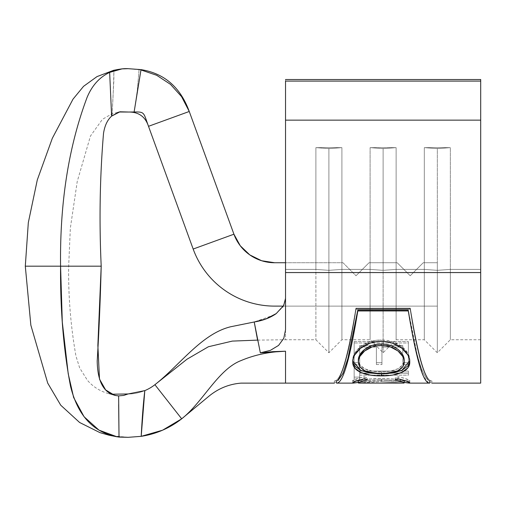 <?xml version="1.0" encoding="UTF-8"?>
<svg xmlns="http://www.w3.org/2000/svg" width="506" height="506" viewBox="0 0 506 506"><rect width="100%" height="100%" fill="white"/><g stroke="black" fill="none" stroke-linecap="round" stroke-linejoin="round"><path stroke-width="0.38" stroke-dasharray="2.53 1.9" d="M274.688 262.747A43.371 43.371 0 0 1 233.93 234.208L193.172 249.047L148.505 126.31L189.257 111.478C180.161 86.621 163.438 72.579 139.093 69.36C163.438 72.579 180.161 86.621 189.257 111.478L233.93 234.208L189.257 111.478L148.505 126.31L193.172 249.047A86.741 86.741 0 0 0 274.688 306.117L437.329 306.117L437.329 262.747L423.231 262.747L410.221 275.757L397.21 262.747L369.019 262.747L356.009 275.757L342.998 262.747L274.688 262.747L342.998 262.747L285.529 262.747L342.998 262.747L356.009 275.757L369.019 262.747L397.21 262.747L369.019 262.747L397.21 262.747L410.221 275.757L423.231 262.747L437.329 262.747L437.329 306.117L274.688 306.117C265.783 306.117 257.092 304.783 248.604 302.107C240.116 299.425 232.222 295.536 224.93 290.431C217.643 285.327 211.287 279.242 205.866 272.184C200.452 265.119 196.22 257.409 193.172 249.047L233.93 234.208L240.274 245.777L249.806 254.904L261.646 260.742M437.329 306.117L283.335 306.117L437.329 306.117L437.329 262.747L423.231 262.747L437.329 262.747L437.329 306.117M139.093 69.36L128.126 68.671L122.104 68.879L128.126 68.671L139.093 69.36L137.335 90.112L134.122 111.984C144.811 111.839 143.394 112.269 148.505 126.31C143.394 112.269 144.811 111.839 134.122 111.984L137.335 90.112L139.093 69.36M128.126 112.041L134.122 111.984L127.999 112.009M120.137 69.126L113.882 70.695C101.776 74.875 92.845 83.775 87.095 97.392C68.607 146.576 59.771 202.843 60.575 266.188L25.3 266.188L60.575 266.188C59.771 202.843 68.607 146.576 87.095 97.392C92.845 83.775 101.776 74.875 113.882 70.695L113.837 80.808L112.003 115.766L120.055 111.756M274.29 314.909L254.221 321.993L260.343 352.84L270.413 350.354L278.559 345.421L283.771 338.35L285.529 329.798L285.529 298.363L283.094 306.51L276.213 313.612L266.036 318.932L254.221 321.993L230.704 326.756C201.559 333.802 180.022 364.984 154.906 384.699C180.022 364.984 201.559 333.802 230.704 326.756L254.221 321.993L260.343 352.84L285.529 351.208L285.529 383.112L285.529 351.208C269.515 351.695 254.695 354.814 241.065 360.576C218.073 369.317 202.881 402.181 181.686 418.816L154.906 384.699A43.371 43.371 0 0 1 144.811 390.619L128.126 393.959C133.192 394.085 138.752 392.972 144.811 390.619C138.752 392.972 133.192 394.085 128.126 393.959L122.61 395.622L118.638 395.894L114.742 395.382L105.634 389.917L99.499 379.102L97.86 345.415L101.2 266.188L68.671 266.188L101.2 266.188C99.113 220.97 99.884 176.72 103.509 133.445C104.723 125.507 107.557 119.612 112.003 115.766C107.557 119.612 104.723 125.507 103.509 133.445C99.884 176.72 99.113 220.97 101.2 266.188L60.575 266.188L62.295 322.082L68.215 373.763L73.648 397.526L84.078 416.748L98.967 430.125L117.082 436.811L128.126 437.329L141.199 436.336L162.578 430.195L181.686 418.816C202.881 402.181 218.073 369.317 241.065 360.576C254.695 354.814 269.515 351.695 285.529 351.208L272.886 351.651L260.343 352.84L270.413 350.354L278.559 345.421L283.771 338.35L285.529 329.798L285.529 79.512L285.529 329.798L285.529 272.557L480.7 272.557L480.7 79.512L480.7 190.838L480.7 79.512L285.529 79.512L285.529 269.388L315.889 269.388L285.529 269.388L285.529 319.438L285.529 269.388L315.889 269.388L315.889 339.741L315.889 147.644L341.911 147.644L341.911 269.388L370.101 269.388L341.911 269.388L341.911 339.741L341.911 269.388L370.101 269.388L370.101 339.741L370.101 147.644L396.128 147.644L396.128 269.388L424.319 269.388L396.128 269.388L396.128 339.741L396.128 269.388L424.319 269.388L424.319 339.741L424.319 147.644L450.34 147.644L450.34 269.388L480.7 269.388L480.7 339.741L480.7 190.838M101.2 266.188C100.333 299.931 99.005 331.519 97.203 360.949C97.538 383.029 104.685 394.68 118.638 395.894L119.018 437.083C94.154 433.244 78.006 416.362 70.574 386.445C63.541 349.969 60.208 309.881 60.575 266.188L101.2 266.188M119.011 436.849L128.126 437.329L111.105 435.647M480.7 339.741L450.34 339.741L437.329 352.752L424.319 339.741L396.128 339.741L383.112 352.752L370.101 339.741L341.911 339.741L328.9 352.752L315.889 339.741L285.529 339.741L285.529 79.512L285.529 272.557L480.7 272.557L480.7 383.112L480.7 120.143L285.529 120.143L480.7 120.143L480.7 81.099L285.529 81.099L480.7 81.099L480.7 79.512L285.529 79.512L285.529 269.388L315.889 269.388L315.889 147.644L315.889 269.388L328.9 270.337L315.889 269.388L315.889 339.741L315.889 269.388L328.9 270.337L328.9 148.593L341.911 147.644L315.889 147.644L328.9 148.593L341.911 147.644L315.889 147.644L328.9 148.593L328.9 352.752L328.9 270.337L315.889 269.388L315.889 147.644L328.9 148.593L341.911 147.644L315.889 147.644L328.9 148.593L328.9 270.337L341.911 269.388L341.911 147.644L341.911 269.388L328.9 270.337L328.9 352.752L328.9 148.593L341.911 147.644L341.911 339.741L341.911 269.388L328.9 270.337L341.911 269.388L370.101 269.388L370.101 147.644L370.101 269.388L383.112 270.337L370.101 269.388L370.101 339.741L370.101 269.388L383.112 270.337L383.112 148.593L396.128 147.644L370.101 147.644L383.112 148.593L396.128 147.644L370.101 147.644L383.112 148.593L383.112 352.752L383.112 270.337L370.101 269.388L370.101 147.644L383.112 148.593L396.128 147.644L370.101 147.644L383.112 148.593L383.112 270.337L396.128 269.388L396.128 147.644L396.128 269.388L383.112 270.337L383.112 352.752L383.112 148.593L396.128 147.644L396.128 339.741L396.128 269.388L383.112 270.337L396.128 269.388L424.319 269.388L424.319 147.644L424.319 269.388L437.329 270.337L424.319 269.388L424.319 339.741L424.319 269.388L437.329 270.337L437.329 148.593L450.34 147.644L424.319 147.644L437.329 148.593L450.34 147.644L424.319 147.644L437.329 148.593L437.329 352.752L437.329 270.337L424.319 269.388L424.319 147.644L437.329 148.593L450.34 147.644L424.319 147.644L437.329 148.593L437.329 270.337L450.34 269.388L450.34 339.741L450.34 269.388L480.7 269.388L450.34 269.388L450.34 147.644L450.34 269.388L437.329 270.337L437.329 352.752L437.329 148.593L450.34 147.644L450.34 339.741L450.34 269.388L437.329 270.337L450.34 269.388L480.7 269.388L480.7 339.741L480.7 190.92M480.7 374.693L480.7 383.112M480.7 253.158L480.7 269.388L480.7 253.158M356.097 308.938C348.843 355.427 341.588 380.151 334.333 383.112C341.531 380.177 348.729 355.459 355.92 308.97C348.729 355.459 341.531 380.177 334.333 383.112L334.333 380.948C341.531 381.486 348.723 351.417 355.92 308.148L355.92 308.97L355.92 308.148L410.138 308.122C417.393 351.392 424.635 381.467 431.896 380.948C424.692 381.486 417.507 351.423 410.309 308.154L356.097 308.122C348.836 351.385 341.594 381.467 334.333 380.948L334.333 383.112C341.588 380.151 348.843 355.427 356.097 308.938L356.097 308.122L356.097 308.938L410.309 308.976L356.097 308.938M431.896 383.112C424.698 380.177 417.501 355.459 410.309 308.976L410.309 308.154L410.309 308.976C417.501 355.459 424.698 380.177 431.896 383.112L431.896 380.948L431.896 383.112C424.642 380.151 417.387 355.427 410.138 308.945C417.387 355.427 424.642 380.151 431.896 383.112M283.088 306.528L285.529 298.363L285.529 339.741L257.586 340.121M276.358 313.505L282.683 307.155M285.529 329.798L285.529 298.363L285.529 329.798L283.777 338.343L278.566 345.415L270.419 350.348L260.343 352.84L257.421 339.317M144.811 390.619A43.371 43.371 0 0 0 154.906 384.699L181.686 418.816A86.741 86.741 0 0 1 141.199 436.336L144.811 390.619C143.381 402.39 142.173 417.633 141.199 436.336M285.529 298.363L283.967 304.928L276.2 313.625M276.194 313.625L275.846 313.878M128.126 393.959L122.61 395.622L118.638 395.894M119.941 111.782L112.003 115.766C113.034 98.879 113.66 83.851 113.882 70.695L121.908 68.898M342.998 262.747L356.009 275.757L342.998 262.747M356.009 275.757L369.019 262.747L356.009 275.757M397.21 262.747L410.221 275.757L397.21 262.747M410.221 275.757L423.231 262.747L410.221 275.757M410.138 308.945L410.138 308.122L410.138 308.945M355.92 308.148C348.723 351.417 341.531 381.486 334.333 380.948C341.594 381.467 348.836 351.385 356.097 308.122L410.309 308.154C417.507 351.423 424.692 381.486 431.896 380.948C424.635 381.467 417.393 351.392 410.138 308.122L355.92 308.148M431.89 380.948L429.695 380.948L429.702 382.194L429.702 380.948C422.561 378.203 415.42 354.586 408.279 310.096C415.42 354.586 422.561 378.203 429.702 380.948C422.618 378.222 415.527 354.617 408.443 310.121L357.951 310.089C350.81 354.586 343.669 378.203 336.528 380.948C343.612 378.222 350.696 354.611 357.786 310.115M429.702 380.948C422.618 378.222 415.527 354.617 408.443 310.121L408.443 310.975L357.951 310.943C350.81 353.985 343.675 383.618 336.528 383.112C343.675 383.618 350.81 353.985 357.951 310.943L408.443 310.975L408.443 310.121L357.951 310.089L357.951 310.943L357.951 310.089C350.81 354.586 343.669 378.203 336.528 380.948L338.027 380.518M428.664 382.922L423.611 376.508L418.557 361.569L408.443 310.975C415.534 354.023 422.611 383.637 429.702 383.112M336.528 382.188L336.528 380.948L336.528 382.188M353.169 383.112L352.758 382.922L352.758 380.759L352.758 382.922M360.342 382.188L380.936 380.638L369.563 381.107L360.342 382.188M386.211 380.727L380.936 380.638L380.936 378.52L380.936 380.638C388.342 380.689 394.781 381.107 400.271 381.903L386.211 380.727M404.945 382.561L400.271 381.903L400.271 379.759L400.271 381.903L404.193 382.454M358.71 383.099L381.309 381.638L403.769 383.105M354.149 379.215L359.709 379.215L359.709 375.161L408.361 375.161L408.361 373.042L359.709 373.042L359.709 367.071L354.149 367.071L354.149 379.215L359.709 379.215L359.709 373.137L359.709 379.215L359.709 377.115L354.149 377.115L354.149 379.215L354.149 365.199L354.149 379.215M376.388 364.554L381.948 364.554L381.948 347.059L394.313 347.059L381.948 347.059L381.948 345.547L381.948 364.554L381.948 362.72L381.948 364.554L376.388 364.554L376.388 347.059L376.388 364.554M359.709 347.065L376.388 347.059L376.388 345.547L376.388 362.72L376.388 345.547L359.709 345.547L359.709 347.065L376.388 347.059L376.388 345.547L359.709 345.547L359.709 364.554L359.709 345.547L359.709 362.72L354.149 362.72L354.149 364.554L359.709 364.554L359.709 347.065M354.149 342.986L354.149 364.554L359.709 364.554L359.709 362.72L354.149 362.72L354.149 364.554L354.149 341.55L354.149 362.72L354.149 341.55L408.361 341.55L408.361 342.986L354.149 342.986L354.149 341.55L408.361 341.55L408.361 364.554L408.361 342.986L354.149 342.986M402.801 364.554L408.361 364.554L408.361 341.55L408.361 362.72L402.801 362.72L402.801 364.554L408.361 364.554L408.361 362.72L402.801 362.72L402.801 364.554L402.801 347.059L402.801 364.554M394.326 347.059L402.801 347.059L402.801 345.547L381.948 345.547L381.948 362.72L376.388 362.72L381.948 362.72L381.948 345.547L402.801 345.547L402.801 362.72L402.801 345.547L402.801 347.059L394.326 347.059M359.709 367.071L359.709 365.199L354.149 365.199L354.149 367.071L359.709 367.071L359.709 365.199L359.709 373.042L359.709 367.071M408.361 373.042L408.361 371.062L359.709 371.062L359.709 373.042L408.361 373.042L408.361 371.062L408.361 375.161L408.361 373.042M359.709 375.161L408.361 375.161L408.361 373.137L359.709 373.137L359.709 375.161M359.709 377.115L354.149 377.115L354.149 365.199L359.709 365.199L359.709 371.062L408.361 371.062L408.361 373.137L359.709 373.137L359.709 377.115M409.752 382.915L409.752 380.752C410.36 380.145 406.571 378.817 398.38 376.761L398.38 378.855L398.38 376.761L395.154 377.874L395.154 379.987L395.154 377.874L402.846 379.943L395.154 377.874L398.38 376.761L403.383 377.976L409.107 380.145L409.752 380.752L409.752 382.915M404.193 380.948L381.309 379.5L381.309 381.638L403.478 383.112M358.318 382.934L381.309 381.638L381.309 379.5L358.318 380.765L381.309 379.5L403.851 380.929M359.924 379.854L367.356 377.874L367.356 379.987L367.356 377.874L364.099 376.761L364.099 378.855L364.099 376.761C355.863 378.817 352.087 380.145 352.758 380.759C352.189 381.872 364.212 378.437 380.936 378.52C388.456 378.551 394.901 378.962 400.271 379.759C407.279 380.986 410.436 381.322 409.752 380.752C410.436 381.322 407.279 380.986 400.271 379.759L391.315 378.861L380.936 378.52L369.563 378.969L359.051 380.221M359.753 379.898L367.356 377.874L364.099 376.761L355.471 379.184L353.39 380.151L352.758 380.759L353.169 380.942L358.994 380.227M353.169 380.942L356.445 380.948M352.758 362.075L352.758 360.291L352.758 362.075M380.189 373.833L382.7 373.833M409.677 360.904L409.746 360.025C410.119 351.189 397.684 339.817 381.233 340.007L381.233 341.417L381.233 340.007C364.478 339.773 352.302 351.411 352.758 360.291L353.182 356.92L354.598 353.428L360.525 346.762L369.829 341.759L375.401 340.418L381.233 340.007L387.008 340.418L392.529 341.74L401.783 346.667L407.817 353.213L409.297 356.673L409.677 360.898M380.139 373.833L382.669 373.833M403.933 358.065L403.813 362.682L402.675 364.997L397.937 368.741L390.569 371.113L386.129 371.682L376.787 371.682L372.346 371.132L364.845 368.823L360.013 365.066L358.748 362.726L358.318 360.145C359.33 367.818 367.052 371.727 381.473 371.866L381.473 373.864L381.473 371.866C395.863 371.625 403.434 367.717 404.186 360.145M390.379 345.434L397.88 349.304L402.605 354.598L403.794 357.4M119.928 69.189L128.126 68.671L140.978 69.948M119.878 69.195L119.289 69.271M120.023 69.139L118.107 69.442M118.056 69.455L118.398 69.404M120.086 111.75L116.753 112.509L120.086 111.75M111.478 394.225L107.696 393.345L114.742 395.382L107.949 393.421C99.859 391.113 93.041 386.767 87.487 380.379L79.663 367.944L75.951 356.022C70.682 326.117 68.259 296.168 68.671 266.188L70.347 228.143L77.228 181.54L90.46 136.038L102.408 119.34L111.535 114.052L117.828 112.294M112.212 435.862L111.541 435.729M108.594 435.097L110.681 435.558M334.339 380.948L336.528 380.948M408.974 380.948L406.008 380.948M358.318 380.948L359.102 380.948"/><path stroke-width="0.76" d="M274.688 262.747L285.529 262.747L274.688 262.747L261.646 260.742L274.688 262.747A43.371 43.371 0 0 1 233.93 234.208L193.172 249.047C196.22 257.409 200.452 265.119 205.866 272.184C211.287 279.242 217.643 285.327 224.93 290.431C232.222 295.536 240.116 299.425 248.604 302.107C257.092 304.783 265.783 306.117 274.688 306.117L283.335 306.117L274.688 306.117A86.741 86.741 0 0 1 193.172 249.047L148.505 126.31L193.172 249.047L233.93 234.208L189.257 111.478L233.93 234.208L240.274 245.777L249.806 254.904L261.646 260.742M148.505 126.31L189.257 111.478C180.402 87.285 164.323 73.332 141.016 69.632C164.323 73.332 180.402 87.285 189.257 111.478L148.505 126.31C143.394 112.269 144.811 111.839 134.122 111.984C144.811 111.839 143.394 112.269 148.505 126.31C145.273 116.538 138.48 111.782 128.126 112.041L119.024 111.997L111.611 116.114L109.65 72.402L121.997 68.886L128.126 68.671L141.016 69.632L134.122 111.984L128.126 112.041L134.122 111.984L141.016 69.632L128.126 68.671C121.99 68.367 115.83 69.613 109.65 72.402C99.562 77.178 92.048 85.508 87.095 97.392C68.607 146.576 59.771 202.843 60.575 266.188C59.771 202.843 68.607 146.576 87.095 97.392C92.048 85.508 99.562 77.178 109.65 72.402L111.611 116.114C107.38 119.973 104.679 125.754 103.509 133.445C99.884 176.72 99.113 220.97 101.2 266.188C99.113 220.97 99.884 176.72 103.509 133.445C104.679 125.754 107.38 119.973 111.611 116.114L120.055 111.756M431.89 383.112L480.7 383.112L480.7 120.143L285.529 120.143L480.7 120.143L480.7 81.099L285.529 81.099L480.7 81.099L480.7 79.512L285.529 79.512L480.7 79.512L480.7 272.557L285.529 272.557L285.529 329.798L283.777 338.343L278.566 345.415L270.419 350.348L260.343 352.84L272.886 351.651L285.529 351.208C269.515 351.695 254.695 354.814 241.065 360.576C218.073 369.317 202.881 402.181 181.686 418.816L162.578 430.195L141.199 436.336L128.126 437.329L117.082 436.811L109.106 435.223L99.941 432.624L79.606 422.485L60.745 405.217L47.716 383.124L30.853 325.206L25.3 266.188L101.2 266.188L25.3 266.188L28.317 222.627L37.299 179.915L52.32 138.29L73.016 99.151L83.566 86.324L97 76.602L113.597 70.315L118.107 69.442M108.594 435.097L117.082 436.811L98.967 430.125L84.078 416.748L73.648 397.526L68.215 373.763L62.295 322.082L60.575 266.188C60.208 309.881 63.541 349.969 70.574 386.445C78.006 416.362 94.154 433.244 119.018 437.083L118.638 395.894C104.685 394.68 97.538 383.029 97.203 360.949C99.005 331.519 100.333 299.931 101.2 266.188L97.86 345.415L99.499 379.102L105.634 389.917L114.742 395.382L118.638 395.894L123.749 395.407L128.126 393.959L144.811 390.619A43.371 43.371 0 0 0 154.906 384.699C180.022 364.984 201.559 333.802 230.704 326.756L254.221 321.993L266.011 318.938L276.358 313.505M128.126 437.329L141.199 436.336L128.126 437.329L119.018 437.083L118.663 404.553L119.011 436.849M285.529 319.438L285.529 329.804L285.529 319.438M285.529 329.798L285.529 120.143L285.529 272.557L480.7 272.557L480.7 374.693M285.529 81.099L285.529 120.143L285.529 81.099M285.529 351.208L285.529 383.112L285.529 351.208L260.343 352.84L254.221 321.993L230.704 326.756C201.559 333.802 180.022 364.984 154.906 384.699L181.686 418.816C202.881 402.181 218.073 369.317 241.065 360.576C254.695 354.814 269.515 351.695 285.529 351.208M355.92 308.97L410.138 308.945L355.92 308.97M266.036 318.932L265.713 319.052M254.41 321.961L254.221 321.993C262.949 320.583 270.274 317.793 276.194 313.625L283.721 305.415L285.529 298.363M282.683 307.155L283.088 306.528M257.421 339.317L254.221 321.993M257.586 340.121L232.33 341.095L208.409 346.743L186.999 359.216L154.906 384.699L181.686 418.816A86.741 86.741 0 0 1 141.199 436.336C142.173 417.633 143.381 402.39 144.811 390.619L141.199 436.336M144.659 390.683L144.811 390.619A43.371 43.371 0 0 0 154.906 384.699M275.846 313.878L274.429 314.814M118.638 395.894L123.749 395.407L128.126 393.959L111.478 394.225M127.999 112.009L119.941 111.782M357.786 310.115L408.279 310.096L408.279 310.95L408.279 310.096L357.786 310.115L347.907 358.476L342.967 373.403L338.027 380.518M428.664 382.922L429.702 383.112L429.702 382.194L429.702 383.112C422.554 383.618 415.42 353.991 408.279 310.95L357.786 310.969C350.696 354.017 343.618 383.637 336.528 383.112L336.528 382.188L336.528 383.112L353.315 383.112L352.758 382.922L353.39 382.308L355.471 381.322L364.099 378.855L367.356 379.987L360.487 381.764L358.83 382.473L358.318 382.934L358.71 383.099L403.851 383.093L404.193 382.915L403.649 382.441L401.928 381.739L395.154 379.987L398.38 378.855L406.982 381.315L409.107 382.302L409.752 382.915L409.215 383.112L429.695 383.112C422.554 383.618 415.42 353.991 408.279 310.95L357.786 310.969C350.696 354.017 343.618 383.637 336.528 383.112M409.297 358.387L409.746 361.803L409.303 364.984L407.874 367.849L401.947 372.334L392.764 375.047L387.261 375.699L375.699 375.692L370.221 375.066L360.86 372.486L354.807 368.064L353.258 365.231L352.758 362.075L353.182 358.646L354.598 355.085L360.525 348.299L369.829 343.201L375.401 341.835L381.233 341.417L387.046 341.841L392.542 343.188L401.777 348.191L407.811 354.858L409.297 358.387M358.318 382.934L358.318 380.765L358.318 382.934C358.21 382.359 361.227 381.372 367.356 379.987L364.099 378.855C356.357 380.778 352.581 382.131 352.758 382.922L358.318 382.485L353.169 383.112M409.259 383.112L404.193 382.454L409.752 382.915C409.866 382.131 406.078 380.771 398.38 378.855L395.154 379.987C401.182 381.347 404.199 382.321 404.193 382.915L404.193 380.746L404.193 382.915L403.845 383.099M402.846 379.943L404.193 380.746L402.846 379.943M359.753 379.898L358.318 380.765L359.924 379.854M381.492 375.895C365.313 376.009 352.347 371.227 352.758 362.075C352.031 353.239 364.864 340.993 381.233 341.417C397.305 341.044 410.372 353.017 409.746 361.803C410.391 370.923 397.589 376.066 381.492 375.895L381.492 373.858L381.492 375.895M380.139 373.833L370.221 373.042L360.841 370.5L354.807 366.167L353.258 363.39L352.827 361.088L360.879 370.518L380.189 373.833M382.7 373.833L401.84 370.411L409.677 360.904L409.303 363.15L407.874 365.958L401.947 370.36L392.764 373.023L382.669 373.833M403.718 357.122L403.933 358.065M404.186 360.145L403.813 364.51L402.675 366.869L397.937 370.683L390.569 373.099L381.473 373.864L372.283 373.105L364.763 370.727L359.975 366.894L358.741 364.529L358.318 361.929C359.273 369.677 366.995 373.656 381.473 373.864C394.553 374.01 404.629 369.222 404.186 361.929L403.801 359.159L402.637 356.325L397.95 350.943L390.455 346.964L385.97 345.908L381.22 345.554L376.521 345.908L372.043 346.977L364.611 351L359.924 356.363L358.729 359.178L358.318 361.929L358.318 360.145C358.248 353.024 367.609 343.947 381.22 344.067L381.22 345.554L381.22 344.067C394.781 343.941 404.326 352.771 404.186 360.145L404.186 361.929C404.56 354.693 394.661 345.301 381.22 345.554C367.856 345.326 358.103 354.782 358.318 361.929L358.729 357.445L359.924 354.681L364.611 349.412L372.043 345.465L376.521 344.415L381.22 344.067L385.926 344.409L390.379 345.434M140.978 69.948L156.677 75.274L170.465 84.338L181.559 96.614L189.257 111.478M118.056 69.455L121.997 68.886M111.541 435.729L112.212 435.862M110.681 435.558L111.105 435.647M181.686 418.816L208.883 396.236C218.402 388.437 229.148 384.067 241.128 383.124L334.339 383.112M406.008 380.948L404.193 380.948M356.445 380.948L358.318 380.948"/></g></svg>
